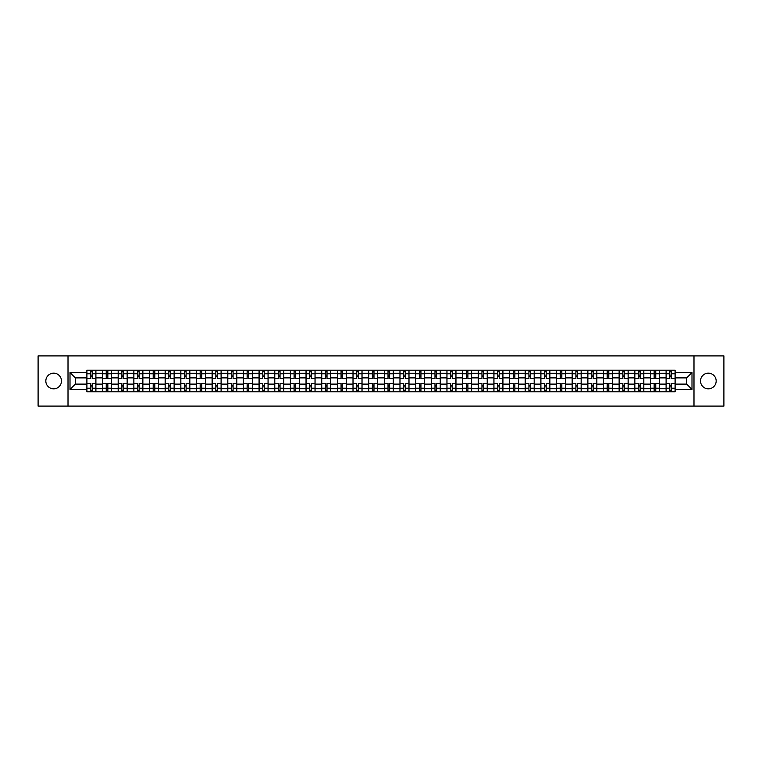 <?xml version="1.0" encoding="UTF-8"?>
<svg xmlns="http://www.w3.org/2000/svg" width="762" height="762" viewBox="0 0 762 762"><rect width="100%" height="100%" fill="white"/><g stroke="black" fill="none" stroke-linecap="round" stroke-linejoin="round"><path stroke-width="1.14" d="M708.346 373.17A7.83 7.83 0 0 0 700.516 381A7.83 7.83 0 0 0 708.346 388.83A7.83 7.83 0 0 0 716.175 381A7.83 7.83 0 0 0 708.346 373.17M53.654 373.17A7.83 7.83 0 0 0 45.825 381A7.83 7.83 0 0 0 53.654 388.83A7.83 7.83 0 0 0 61.484 381A7.83 7.83 0 0 0 53.654 373.17M693.992 406.089L723.9 406.089L723.9 355.911L38.1 355.911L38.1 406.089L693.992 406.089L693.992 355.911M102.527 391.792L102.527 373.275L95.898 373.275L95.898 391.792M95.898 373.275L95.898 370.208M102.527 373.275L102.527 370.208M111.557 370.208L111.557 391.792M118.177 391.792L118.177 370.208M127.216 370.208L127.216 391.792M133.836 391.792L133.836 370.208M142.865 370.208L142.865 391.792M149.485 391.792L149.485 370.208M158.525 370.208L158.525 391.792M165.144 391.792L165.144 370.208M174.174 370.208L174.174 391.792M180.804 391.792L180.804 370.208M189.833 370.208L189.833 391.792M196.453 391.792L196.453 370.208M205.483 370.208L205.483 391.792M212.112 391.792L212.112 370.208M221.142 370.208L221.142 391.792M227.762 391.792L227.762 370.208M236.791 370.208L236.791 391.792M243.421 391.792L243.421 370.208M252.451 370.208L252.451 391.792M259.07 391.792L259.07 370.208M268.1 370.208L268.1 391.792M274.73 391.792L274.73 370.208M283.759 370.208L283.759 391.792M290.379 391.792L290.379 370.208M299.418 370.208L299.418 391.792M306.038 391.792L306.038 370.208M315.068 370.208L315.068 391.792M321.688 391.792L321.688 370.208M330.727 370.208L330.727 391.792M337.347 391.792L337.347 370.208M346.377 370.208L346.377 391.792M353.006 391.792L353.006 370.208M362.036 370.208L362.036 391.792M368.656 391.792L368.656 370.208M377.685 370.208L377.685 391.792M384.315 391.792L384.315 370.208M393.344 370.208L393.344 391.792M399.964 391.792L399.964 370.208M408.994 370.208L408.994 391.792M415.623 391.792L415.623 370.208M424.653 370.208L424.653 391.792M431.273 391.792L431.273 370.208M440.312 370.208L440.312 391.792M446.932 391.792L446.932 370.208M455.962 370.208L455.962 391.792M462.582 391.792L462.582 370.208M471.621 370.208L471.621 391.792M478.241 391.792L478.241 370.208M487.27 370.208L487.27 391.792M493.9 391.792L493.9 370.208M502.93 370.208L502.93 391.792M509.549 391.792L509.549 370.208M518.579 370.208L518.579 391.792M525.208 391.792L525.208 370.208M534.238 370.208L534.238 391.792M540.858 391.792L540.858 370.208M549.888 370.208L549.888 391.792M556.517 391.792L556.517 370.208M565.547 370.208L565.547 391.792M572.167 391.792L572.167 370.208M581.196 370.208L581.196 391.792M587.826 391.792L587.826 370.208M596.856 370.208L596.856 391.792M603.475 391.792L603.475 370.208M612.515 370.208L612.515 391.792M619.135 391.792L619.135 370.208M628.164 370.208L628.164 391.792M634.784 391.792L634.784 370.208M643.823 370.208L643.823 391.792M650.443 391.792L650.443 370.208M659.473 370.208L659.473 391.792M666.102 391.792L666.102 370.208M666.102 384.115L659.473 384.115M650.443 384.115L643.823 384.115M634.784 384.115L628.164 384.115M619.135 384.115L612.515 384.115M603.475 384.115L596.856 384.115M587.826 384.115L581.196 384.115M572.167 384.115L565.547 384.115M556.517 384.115L549.888 384.115M540.858 384.115L534.238 384.115M525.208 384.115L518.579 384.115M509.549 384.115L502.93 384.115M493.9 384.115L487.27 384.115M478.241 384.115L471.621 384.115M462.582 384.115L455.962 384.115M446.932 384.115L440.312 384.115M431.273 384.115L424.653 384.115M415.623 384.115L408.994 384.115M399.964 384.115L393.344 384.115M384.315 384.115L377.685 384.115M368.656 384.115L362.036 384.115M353.006 384.115L346.377 384.115M337.347 384.115L330.727 384.115M321.688 384.115L315.068 384.115M306.038 384.115L299.418 384.115M290.379 384.115L283.759 384.115M274.73 384.115L268.1 384.115M259.07 384.115L252.451 384.115M243.421 384.115L236.791 384.115M227.762 384.115L221.142 384.115M212.112 384.115L205.483 384.115M196.453 384.115L189.833 384.115M180.804 384.115L174.174 384.115M165.144 384.115L158.525 384.115M149.485 384.115L142.865 384.115M133.836 384.115L127.216 384.115M118.177 384.115L111.557 384.115M102.527 384.115L95.898 384.115M666.102 377.885L659.473 377.885M650.443 377.885L643.823 377.885M634.784 377.885L628.164 377.885M619.135 377.885L612.515 377.885M603.475 377.885L596.856 377.885M587.826 377.885L581.196 377.885M572.167 377.885L565.547 377.885M556.517 377.885L549.888 377.885M540.858 377.885L534.238 377.885M525.208 377.885L518.579 377.885M509.549 377.885L502.93 377.885M493.9 377.885L487.27 377.885M478.241 377.885L471.621 377.885M462.582 377.885L455.962 377.885M446.932 377.885L440.312 377.885M431.273 377.885L424.653 377.885M415.623 377.885L408.994 377.885M399.964 377.885L393.344 377.885M384.315 377.885L377.685 377.885M368.656 377.885L362.036 377.885M353.006 377.885L346.377 377.885M337.347 377.885L330.727 377.885M321.688 377.885L315.068 377.885M306.038 377.885L299.418 377.885M290.379 377.885L283.759 377.885M274.73 377.885L268.1 377.885M259.07 377.885L252.451 377.885M243.421 377.885L236.791 377.885M227.762 377.885L221.142 377.885M212.112 377.885L205.483 377.885M196.453 377.885L189.833 377.885M180.804 377.885L174.174 377.885M165.144 377.885L158.525 377.885M149.485 377.885L142.865 377.885M133.836 377.885L127.216 377.885M118.177 377.885L111.557 377.885M102.527 377.885L95.898 377.885M75.333 384.115L86.868 384.115L86.868 377.885L75.333 377.885L75.333 384.115L70.009 389.43L70.009 372.57L86.868 372.57L86.868 377.885M675.132 377.885L675.132 384.115L686.667 384.115L686.667 377.885L675.132 377.885L675.132 370.208L86.868 370.208L86.868 372.57M675.132 372.57L691.991 372.57L691.991 389.43L675.132 389.43L675.132 384.115M86.868 384.115L86.868 391.792L675.132 391.792L675.132 389.43M86.868 389.43L70.009 389.43M68.009 406.089L68.009 355.911M92.192 390.287L90.583 390.287M90.583 371.713L92.192 371.713M107.842 390.287L106.242 390.287M106.242 371.713L107.842 371.713M123.501 390.287L121.891 390.287M121.891 371.713L123.501 371.713M139.151 390.287L137.551 390.287M137.551 371.713L139.151 371.713M154.81 390.287L153.2 390.287M153.2 371.713L154.81 371.713M170.459 390.287L168.859 390.287M168.859 371.713L170.459 371.713M186.119 390.287L184.509 390.287M184.509 371.713L186.119 371.713M201.768 390.287L200.168 390.287M200.168 371.713L201.768 371.713M217.427 390.287L215.817 390.287M215.817 371.713L217.427 371.713M233.086 390.287L231.477 390.287M231.477 371.713L233.086 371.713M248.736 390.287L247.136 390.287M247.136 371.713L248.736 371.713M264.395 390.287L262.785 390.287M262.785 371.713L264.395 371.713M280.045 390.287L278.444 390.287M278.444 371.713L280.045 371.713M295.704 390.287L294.094 390.287M294.094 371.713L295.704 371.713M311.353 390.287L309.753 390.287M309.753 371.713L311.353 371.713M327.012 390.287L325.403 390.287M325.403 371.713L327.012 371.713M342.662 390.287L341.062 390.287M341.062 371.713L342.662 371.713M358.321 390.287L356.711 390.287M356.711 371.713L358.321 371.713M373.98 390.287L372.37 390.287M372.37 371.713L373.98 371.713M389.63 390.287L388.02 390.287M388.02 371.713L389.63 371.713M405.289 390.287L403.679 390.287M403.679 371.713L405.289 371.713M420.938 390.287L419.338 390.287M419.338 371.713L420.938 371.713M436.597 390.287L434.988 390.287M434.988 371.713L436.597 371.713M452.247 390.287L450.647 390.287M450.647 371.713L452.247 371.713M467.906 390.287L466.296 390.287M466.296 371.713L467.906 371.713M483.556 390.287L481.955 390.287M481.955 371.713L483.556 371.713M499.215 390.287L497.605 390.287M497.605 371.713L499.215 371.713M514.864 390.287L513.264 390.287M513.264 371.713L514.864 371.713M530.523 390.287L528.914 390.287M528.914 371.713L530.523 371.713M546.183 390.287L544.573 390.287M544.573 371.713L546.183 371.713M561.832 390.287L560.232 390.287M560.232 371.713L561.832 371.713M577.491 390.287L575.882 390.287M575.882 371.713L577.491 371.713M593.141 390.287L591.541 390.287M591.541 371.713L593.141 371.713M608.8 390.287L607.19 390.287M607.19 371.713L608.8 371.713M624.449 390.287L622.849 390.287M622.849 371.713L624.449 371.713M640.109 390.287L638.499 390.287M638.499 371.713L640.109 371.713M655.758 390.287L654.158 390.287M654.158 371.713L655.758 371.713M671.417 390.287L669.808 390.287M669.808 371.713L671.417 371.713M70.009 372.57L75.333 377.885M686.667 384.115L691.991 389.43M686.667 377.885L691.991 372.57M95.85 391.792L95.85 378.638L92.192 378.638L92.192 370.208M90.583 370.208L90.583 378.638L86.925 378.638L86.925 370.208M95.85 378.638L95.85 370.208M86.925 391.792L86.925 383.362L90.583 383.362L90.583 391.792M92.192 391.792L92.192 383.362L95.85 383.362M90.583 376.438L92.192 376.438M86.925 383.362L86.925 378.638M92.192 385.562L90.583 385.562M92.192 390.487L90.583 390.487M90.583 386.867L92.192 386.867M92.192 375.133L90.583 375.133M90.583 371.513L92.192 371.513M111.509 391.792L111.509 378.638L107.842 378.638L107.842 370.208M106.242 370.208L106.242 378.638L102.575 378.638L102.575 370.208M111.509 378.638L111.509 370.208M102.575 391.792L102.575 383.362L106.242 383.362L106.242 391.792M107.842 391.792L107.842 383.362L111.509 383.362M106.242 376.438L107.842 376.438M102.575 383.362L102.575 378.638M107.842 385.562L106.242 385.562M107.842 390.487L106.242 390.487M106.242 386.867L107.842 386.867M107.842 375.133L106.242 375.133M106.242 371.513L107.842 371.513M127.159 391.792L127.159 378.638L123.501 378.638L123.501 370.208M121.891 370.208L121.891 378.638L118.234 378.638L118.234 370.208M127.159 378.638L127.159 370.208M118.234 391.792L118.234 383.362L121.891 383.362L121.891 391.792M123.501 391.792L123.501 383.362L127.159 383.362M121.891 376.438L123.501 376.438M118.234 383.362L118.234 378.638M123.501 385.562L121.891 385.562M123.501 390.487L121.891 390.487M121.891 386.867L123.501 386.867M123.501 375.133L121.891 375.133M121.891 371.513L123.501 371.513M142.818 391.792L142.818 378.638L139.151 378.638L139.151 370.208M137.551 370.208L137.551 378.638L133.883 378.638L133.883 370.208M142.818 378.638L142.818 370.208M133.883 391.792L133.883 383.362L137.551 383.362L137.551 391.792M139.151 391.792L139.151 383.362L142.818 383.362M137.551 376.438L139.151 376.438M133.883 383.362L133.883 378.638M139.151 385.562L137.551 385.562M139.151 390.487L137.551 390.487M137.551 386.867L139.151 386.867M139.151 375.133L137.551 375.133M137.551 371.513L139.151 371.513M158.467 391.792L158.467 378.638L154.81 378.638L154.81 370.208M153.2 370.208L153.2 378.638L149.542 378.638L149.542 370.208M158.467 378.638L158.467 370.208M149.542 391.792L149.542 383.362L153.2 383.362L153.2 391.792M154.81 391.792L154.81 383.362L158.467 383.362M153.2 376.438L154.81 376.438M149.542 383.362L149.542 378.638M154.81 385.562L153.2 385.562M154.81 390.487L153.2 390.487M153.2 386.867L154.81 386.867M154.81 375.133L153.2 375.133M153.2 371.513L154.81 371.513M174.127 391.792L174.127 378.638L170.459 378.638L170.459 370.208M168.859 370.208L168.859 378.638L165.192 378.638L165.192 370.208M174.127 378.638L174.127 370.208M165.192 391.792L165.192 383.362L168.859 383.362L168.859 391.792M170.459 391.792L170.459 383.362L174.127 383.362M168.859 376.438L170.459 376.438M165.192 383.362L165.192 378.638M170.459 385.562L168.859 385.562M170.459 390.487L168.859 390.487M168.859 386.867L170.459 386.867M170.459 375.133L168.859 375.133M168.859 371.513L170.459 371.513M189.776 391.792L189.776 378.638L186.119 378.638L186.119 370.208M184.509 370.208L184.509 378.638L180.851 378.638L180.851 370.208M189.776 378.638L189.776 370.208M180.851 391.792L180.851 383.362L184.509 383.362L184.509 391.792M186.119 391.792L186.119 383.362L189.776 383.362M184.509 376.438L186.119 376.438M180.851 383.362L180.851 378.638M186.119 385.562L184.509 385.562M186.119 390.487L184.509 390.487M184.509 386.867L186.119 386.867M186.119 375.133L184.509 375.133M184.509 371.513L186.119 371.513M205.435 391.792L205.435 378.638L201.768 378.638L201.768 370.208M200.168 370.208L200.168 378.638L196.501 378.638L196.501 370.208M205.435 378.638L205.435 370.208M196.501 391.792L196.501 383.362L200.168 383.362L200.168 391.792M201.768 391.792L201.768 383.362L205.435 383.362M200.168 376.438L201.768 376.438M196.501 383.362L196.501 378.638M201.768 385.562L200.168 385.562M201.768 390.487L200.168 390.487M200.168 386.867L201.768 386.867M201.768 375.133L200.168 375.133M200.168 371.513L201.768 371.513M221.094 391.792L221.094 378.638L217.427 378.638L217.427 370.208M215.817 370.208L215.817 378.638L212.16 378.638L212.16 370.208M221.094 378.638L221.094 370.208M212.16 391.792L212.16 383.362L215.817 383.362L215.817 391.792M217.427 391.792L217.427 383.362L221.094 383.362M215.817 376.438L217.427 376.438M212.16 383.362L212.16 378.638M217.427 385.562L215.817 385.562M217.427 390.487L215.817 390.487M215.817 386.867L217.427 386.867M217.427 375.133L215.817 375.133M215.817 371.513L217.427 371.513M236.744 391.792L236.744 378.638L233.086 378.638L233.086 370.208M231.477 370.208L231.477 378.638L227.809 378.638L227.809 370.208M236.744 378.638L236.744 370.208M227.809 391.792L227.809 383.362L231.477 383.362L231.477 391.792M233.086 391.792L233.086 383.362L236.744 383.362M231.477 376.438L233.086 376.438M227.809 383.362L227.809 378.638M233.086 385.562L231.477 385.562M233.086 390.487L231.477 390.487M231.477 386.867L233.086 386.867M233.086 375.133L231.477 375.133M231.477 371.513L233.086 371.513M252.403 391.792L252.403 378.638L248.736 378.638L248.736 370.208M247.136 370.208L247.136 378.638L243.469 378.638L243.469 370.208M252.403 378.638L252.403 370.208M243.469 391.792L243.469 383.362L247.136 383.362L247.136 391.792M248.736 391.792L248.736 383.362L252.403 383.362M247.136 376.438L248.736 376.438M243.469 383.362L243.469 378.638M248.736 385.562L247.136 385.562M248.736 390.487L247.136 390.487M247.136 386.867L248.736 386.867M248.736 375.133L247.136 375.133M247.136 371.513L248.736 371.513M268.053 391.792L268.053 378.638L264.395 378.638L264.395 370.208M262.785 370.208L262.785 378.638L259.128 378.638L259.128 370.208M268.053 378.638L268.053 370.208M259.128 391.792L259.128 383.362L262.785 383.362L262.785 391.792M264.395 391.792L264.395 383.362L268.053 383.362M262.785 376.438L264.395 376.438M259.128 383.362L259.128 378.638M264.395 385.562L262.785 385.562M264.395 390.487L262.785 390.487M262.785 386.867L264.395 386.867M264.395 375.133L262.785 375.133M262.785 371.513L264.395 371.513M283.712 391.792L283.712 378.638L280.045 378.638L280.045 370.208M278.444 370.208L278.444 378.638L274.777 378.638L274.777 370.208M283.712 378.638L283.712 370.208M274.777 391.792L274.777 383.362L278.444 383.362L278.444 391.792M280.045 391.792L280.045 383.362L283.712 383.362M278.444 376.438L280.045 376.438M274.777 383.362L274.777 378.638M280.045 385.562L278.444 385.562M280.045 390.487L278.444 390.487M278.444 386.867L280.045 386.867M280.045 375.133L278.444 375.133M278.444 371.513L280.045 371.513M299.361 391.792L299.361 378.638L295.704 378.638L295.704 370.208M294.094 370.208L294.094 378.638L290.436 378.638L290.436 370.208M299.361 378.638L299.361 370.208M290.436 391.792L290.436 383.362L294.094 383.362L294.094 391.792M295.704 391.792L295.704 383.362L299.361 383.362M294.094 376.438L295.704 376.438M290.436 383.362L290.436 378.638M295.704 385.562L294.094 385.562M295.704 390.487L294.094 390.487M294.094 386.867L295.704 386.867M295.704 375.133L294.094 375.133M294.094 371.513L295.704 371.513M315.02 391.792L315.02 378.638L311.353 378.638L311.353 370.208M309.753 370.208L309.753 378.638L306.086 378.638L306.086 370.208M315.02 378.638L315.02 370.208M306.086 391.792L306.086 383.362L309.753 383.362L309.753 391.792M311.353 391.792L311.353 383.362L315.02 383.362M309.753 376.438L311.353 376.438M306.086 383.362L306.086 378.638M311.353 385.562L309.753 385.562M311.353 390.487L309.753 390.487M309.753 386.867L311.353 386.867M311.353 375.133L309.753 375.133M309.753 371.513L311.353 371.513M330.67 391.792L330.67 378.638L327.012 378.638L327.012 370.208M325.403 370.208L325.403 378.638L321.745 378.638L321.745 370.208M330.67 378.638L330.67 370.208M321.745 391.792L321.745 383.362L325.403 383.362L325.403 391.792M327.012 391.792L327.012 383.362L330.67 383.362M325.403 376.438L327.012 376.438M321.745 383.362L321.745 378.638M327.012 385.562L325.403 385.562M327.012 390.487L325.403 390.487M325.403 386.867L327.012 386.867M327.012 375.133L325.403 375.133M325.403 371.513L327.012 371.513M346.329 391.792L346.329 378.638L342.662 378.638L342.662 370.208M341.062 370.208L341.062 378.638L337.395 378.638L337.395 370.208M346.329 378.638L346.329 370.208M337.395 391.792L337.395 383.362L341.062 383.362L341.062 391.792M342.662 391.792L342.662 383.362L346.329 383.362M341.062 376.438L342.662 376.438M337.395 383.362L337.395 378.638M342.662 385.562L341.062 385.562M342.662 390.487L341.062 390.487M341.062 386.867L342.662 386.867M342.662 375.133L341.062 375.133M341.062 371.513L342.662 371.513M361.988 391.792L361.988 378.638L358.321 378.638L358.321 370.208M356.711 370.208L356.711 378.638L353.054 378.638L353.054 370.208M361.988 378.638L361.988 370.208M353.054 391.792L353.054 383.362L356.711 383.362L356.711 391.792M358.321 391.792L358.321 383.362L361.988 383.362M356.711 376.438L358.321 376.438M353.054 383.362L353.054 378.638M358.321 385.562L356.711 385.562M358.321 390.487L356.711 390.487M356.711 386.867L358.321 386.867M358.321 375.133L356.711 375.133M356.711 371.513L358.321 371.513M377.638 391.792L377.638 378.638L373.98 378.638L373.98 370.208M372.37 370.208L372.37 378.638L368.703 378.638L368.703 370.208M377.638 378.638L377.638 370.208M368.703 391.792L368.703 383.362L372.37 383.362L372.37 391.792M373.98 391.792L373.98 383.362L377.638 383.362M372.37 376.438L373.98 376.438M368.703 383.362L368.703 378.638M373.98 385.562L372.37 385.562M373.98 390.487L372.37 390.487M372.37 386.867L373.98 386.867M373.98 375.133L372.37 375.133M372.37 371.513L373.98 371.513M393.297 391.792L393.297 378.638L389.63 378.638L389.63 370.208M388.02 370.208L388.02 378.638L384.362 378.638L384.362 370.208M393.297 378.638L393.297 370.208M384.362 391.792L384.362 383.362L388.02 383.362L388.02 391.792M389.63 391.792L389.63 383.362L393.297 383.362M388.02 376.438L389.63 376.438M384.362 383.362L384.362 378.638M389.63 385.562L388.02 385.562M389.63 390.487L388.02 390.487M388.02 386.867L389.63 386.867M389.63 375.133L388.02 375.133M388.02 371.513L389.63 371.513M408.946 391.792L408.946 378.638L405.289 378.638L405.289 370.208M403.679 370.208L403.679 378.638L400.012 378.638L400.012 370.208M408.946 378.638L408.946 370.208M400.012 391.792L400.012 383.362L403.679 383.362L403.679 391.792M405.289 391.792L405.289 383.362L408.946 383.362M403.679 376.438L405.289 376.438M400.012 383.362L400.012 378.638M405.289 385.562L403.679 385.562M405.289 390.487L403.679 390.487M403.679 386.867L405.289 386.867M405.289 375.133L403.679 375.133M403.679 371.513L405.289 371.513M424.605 391.792L424.605 378.638L420.938 378.638L420.938 370.208M419.338 370.208L419.338 378.638L415.671 378.638L415.671 370.208M424.605 378.638L424.605 370.208M415.671 391.792L415.671 383.362L419.338 383.362L419.338 391.792M420.938 391.792L420.938 383.362L424.605 383.362M419.338 376.438L420.938 376.438M415.671 383.362L415.671 378.638M420.938 385.562L419.338 385.562M420.938 390.487L419.338 390.487M419.338 386.867L420.938 386.867M420.938 375.133L419.338 375.133M419.338 371.513L420.938 371.513M440.255 391.792L440.255 378.638L436.597 378.638L436.597 370.208M434.988 370.208L434.988 378.638L431.33 378.638L431.33 370.208M440.255 378.638L440.255 370.208M431.33 391.792L431.33 383.362L434.988 383.362L434.988 391.792M436.597 391.792L436.597 383.362L440.255 383.362M434.988 376.438L436.597 376.438M431.33 383.362L431.33 378.638M436.597 385.562L434.988 385.562M436.597 390.487L434.988 390.487M434.988 386.867L436.597 386.867M436.597 375.133L434.988 375.133M434.988 371.513L436.597 371.513M455.914 391.792L455.914 378.638L452.247 378.638L452.247 370.208M450.647 370.208L450.647 378.638L446.98 378.638L446.98 370.208M455.914 378.638L455.914 370.208M446.98 391.792L446.98 383.362L450.647 383.362L450.647 391.792M452.247 391.792L452.247 383.362L455.914 383.362M450.647 376.438L452.247 376.438M446.98 383.362L446.98 378.638M452.247 385.562L450.647 385.562M452.247 390.487L450.647 390.487M450.647 386.867L452.247 386.867M452.247 375.133L450.647 375.133M450.647 371.513L452.247 371.513M471.564 391.792L471.564 378.638L467.906 378.638L467.906 370.208M466.296 370.208L466.296 378.638L462.639 378.638L462.639 370.208M471.564 378.638L471.564 370.208M462.639 391.792L462.639 383.362L466.296 383.362L466.296 391.792M467.906 391.792L467.906 383.362L471.564 383.362M466.296 376.438L467.906 376.438M462.639 383.362L462.639 378.638M467.906 385.562L466.296 385.562M467.906 390.487L466.296 390.487M466.296 386.867L467.906 386.867M467.906 375.133L466.296 375.133M466.296 371.513L467.906 371.513M487.223 391.792L487.223 378.638L483.556 378.638L483.556 370.208M481.955 370.208L481.955 378.638L478.288 378.638L478.288 370.208M487.223 378.638L487.223 370.208M478.288 391.792L478.288 383.362L481.955 383.362L481.955 391.792M483.556 391.792L483.556 383.362L487.223 383.362M481.955 376.438L483.556 376.438M478.288 383.362L478.288 378.638M483.556 385.562L481.955 385.562M483.556 390.487L481.955 390.487M481.955 386.867L483.556 386.867M483.556 375.133L481.955 375.133M481.955 371.513L483.556 371.513M502.872 391.792L502.872 378.638L499.215 378.638L499.215 370.208M497.605 370.208L497.605 378.638L493.947 378.638L493.947 370.208M502.872 378.638L502.872 370.208M493.947 391.792L493.947 383.362L497.605 383.362L497.605 391.792M499.215 391.792L499.215 383.362L502.872 383.362M497.605 376.438L499.215 376.438M493.947 383.362L493.947 378.638M499.215 385.562L497.605 385.562M499.215 390.487L497.605 390.487M497.605 386.867L499.215 386.867M499.215 375.133L497.605 375.133M497.605 371.513L499.215 371.513M518.531 391.792L518.531 378.638L514.864 378.638L514.864 370.208M513.264 370.208L513.264 378.638L509.597 378.638L509.597 370.208M518.531 378.638L518.531 370.208M509.597 391.792L509.597 383.362L513.264 383.362L513.264 391.792M514.864 391.792L514.864 383.362L518.531 383.362M513.264 376.438L514.864 376.438M509.597 383.362L509.597 378.638M514.864 385.562L513.264 385.562M514.864 390.487L513.264 390.487M513.264 386.867L514.864 386.867M514.864 375.133L513.264 375.133M513.264 371.513L514.864 371.513M534.191 391.792L534.191 378.638L530.523 378.638L530.523 370.208M528.914 370.208L528.914 378.638L525.256 378.638L525.256 370.208M534.191 378.638L534.191 370.208M525.256 391.792L525.256 383.362L528.914 383.362L528.914 391.792M530.523 391.792L530.523 383.362L534.191 383.362M528.914 376.438L530.523 376.438M525.256 383.362L525.256 378.638M530.523 385.562L528.914 385.562M530.523 390.487L528.914 390.487M528.914 386.867L530.523 386.867M530.523 375.133L528.914 375.133M528.914 371.513L530.523 371.513M549.84 391.792L549.84 378.638L546.183 378.638L546.183 370.208M544.573 370.208L544.573 378.638L540.906 378.638L540.906 370.208M549.84 378.638L549.84 370.208M540.906 391.792L540.906 383.362L544.573 383.362L544.573 391.792M546.183 391.792L546.183 383.362L549.84 383.362M544.573 376.438L546.183 376.438M540.906 383.362L540.906 378.638M546.183 385.562L544.573 385.562M546.183 390.487L544.573 390.487M544.573 386.867L546.183 386.867M546.183 375.133L544.573 375.133M544.573 371.513L546.183 371.513M565.499 391.792L565.499 378.638L561.832 378.638L561.832 370.208M560.232 370.208L560.232 378.638L556.565 378.638L556.565 370.208M565.499 378.638L565.499 370.208M556.565 391.792L556.565 383.362L560.232 383.362L560.232 391.792M561.832 391.792L561.832 383.362L565.499 383.362M560.232 376.438L561.832 376.438M556.565 383.362L556.565 378.638M561.832 385.562L560.232 385.562M561.832 390.487L560.232 390.487M560.232 386.867L561.832 386.867M561.832 375.133L560.232 375.133M560.232 371.513L561.832 371.513M581.149 391.792L581.149 378.638L577.491 378.638L577.491 370.208M575.882 370.208L575.882 378.638L572.224 378.638L572.224 370.208M581.149 378.638L581.149 370.208M572.224 391.792L572.224 383.362L575.882 383.362L575.882 391.792M577.491 391.792L577.491 383.362L581.149 383.362M575.882 376.438L577.491 376.438M572.224 383.362L572.224 378.638M577.491 385.562L575.882 385.562M577.491 390.487L575.882 390.487M575.882 386.867L577.491 386.867M577.491 375.133L575.882 375.133M575.882 371.513L577.491 371.513M596.808 391.792L596.808 378.638L593.141 378.638L593.141 370.208M591.541 370.208L591.541 378.638L587.873 378.638L587.873 370.208M596.808 378.638L596.808 370.208M587.873 391.792L587.873 383.362L591.541 383.362L591.541 391.792M593.141 391.792L593.141 383.362L596.808 383.362M591.541 376.438L593.141 376.438M587.873 383.362L587.873 378.638M593.141 385.562L591.541 385.562M593.141 390.487L591.541 390.487M591.541 386.867L593.141 386.867M593.141 375.133L591.541 375.133M591.541 371.513L593.141 371.513M612.457 391.792L612.457 378.638L608.8 378.638L608.8 370.208M607.19 370.208L607.19 378.638L603.533 378.638L603.533 370.208M612.457 378.638L612.457 370.208M603.533 391.792L603.533 383.362L607.19 383.362L607.19 391.792M608.8 391.792L608.8 383.362L612.457 383.362M607.19 376.438L608.8 376.438M603.533 383.362L603.533 378.638M608.8 385.562L607.19 385.562M608.8 390.487L607.19 390.487M607.19 386.867L608.8 386.867M608.8 375.133L607.19 375.133M607.19 371.513L608.8 371.513M628.117 391.792L628.117 378.638L624.449 378.638L624.449 370.208M622.849 370.208L622.849 378.638L619.182 378.638L619.182 370.208M628.117 378.638L628.117 370.208M619.182 391.792L619.182 383.362L622.849 383.362L622.849 391.792M624.449 391.792L624.449 383.362L628.117 383.362M622.849 376.438L624.449 376.438M619.182 383.362L619.182 378.638M624.449 385.562L622.849 385.562M624.449 390.487L622.849 390.487M622.849 386.867L624.449 386.867M624.449 375.133L622.849 375.133M622.849 371.513L624.449 371.513M643.766 391.792L643.766 378.638L640.109 378.638L640.109 370.208M638.499 370.208L638.499 378.638L634.841 378.638L634.841 370.208M643.766 378.638L643.766 370.208M634.841 391.792L634.841 383.362L638.499 383.362L638.499 391.792M640.109 391.792L640.109 383.362L643.766 383.362M638.499 376.438L640.109 376.438M634.841 383.362L634.841 378.638M640.109 385.562L638.499 385.562M640.109 390.487L638.499 390.487M638.499 386.867L640.109 386.867M640.109 375.133L638.499 375.133M638.499 371.513L640.109 371.513M659.425 391.792L659.425 378.638L655.758 378.638L655.758 370.208M654.158 370.208L654.158 378.638L650.491 378.638L650.491 370.208M659.425 378.638L659.425 370.208M650.491 391.792L650.491 383.362L654.158 383.362L654.158 391.792M655.758 391.792L655.758 383.362L659.425 383.362M654.158 376.438L655.758 376.438M650.491 383.362L650.491 378.638M655.758 385.562L654.158 385.562M655.758 390.487L654.158 390.487M654.158 386.867L655.758 386.867M655.758 375.133L654.158 375.133M654.158 371.513L655.758 371.513M675.075 391.792L675.075 378.638L671.417 378.638L671.417 370.208M669.808 370.208L669.808 378.638L666.15 378.638L666.15 370.208M675.075 378.638L675.075 370.208M666.15 391.792L666.15 383.362L669.808 383.362L669.808 391.792M671.417 391.792L671.417 383.362L675.075 383.362M669.808 376.438L671.417 376.438M666.15 383.362L666.15 378.638M671.417 385.562L669.808 385.562M671.417 390.487L669.808 390.487M669.808 386.867L671.417 386.867M671.417 375.133L669.808 375.133M669.808 371.513L671.417 371.513M650.443 373.275L643.823 373.275M634.784 373.275L628.164 373.275M619.135 373.275L612.515 373.275M603.475 373.275L596.856 373.275M587.826 373.275L581.196 373.275M572.167 373.275L565.547 373.275M556.517 373.275L549.888 373.275M540.858 373.275L534.238 373.275M525.208 373.275L518.579 373.275M509.549 373.275L502.93 373.275M493.9 373.275L487.27 373.275M478.241 373.275L471.621 373.275M462.582 373.275L455.962 373.275M446.932 373.275L440.312 373.275M431.273 373.275L424.653 373.275M415.623 373.275L408.994 373.275M399.964 373.275L393.344 373.275M384.315 373.275L377.685 373.275M368.656 373.275L362.036 373.275M353.006 373.275L346.377 373.275M337.347 373.275L330.727 373.275M321.688 373.275L315.068 373.275M306.038 373.275L299.418 373.275M290.379 373.275L283.759 373.275M274.73 373.275L268.1 373.275M259.07 373.275L252.451 373.275M243.421 373.275L236.791 373.275M227.762 373.275L221.142 373.275M212.112 373.275L205.483 373.275M196.453 373.275L189.833 373.275M180.804 373.275L174.174 373.275M165.144 373.275L158.525 373.275M149.485 373.275L142.865 373.275M133.836 373.275L127.216 373.275M118.177 373.275L111.557 373.275M666.102 373.275L659.473 373.275M650.443 388.725L643.823 388.725M634.784 388.725L628.164 388.725M619.135 388.725L612.515 388.725M603.475 388.725L596.856 388.725M587.826 388.725L581.196 388.725M572.167 388.725L565.547 388.725M556.517 388.725L549.888 388.725M540.858 388.725L534.238 388.725M525.208 388.725L518.579 388.725M509.549 388.725L502.93 388.725M493.9 388.725L487.27 388.725M478.241 388.725L471.621 388.725M462.582 388.725L455.962 388.725M446.932 388.725L440.312 388.725M431.273 388.725L424.653 388.725M415.623 388.725L408.994 388.725M399.964 388.725L393.344 388.725M384.315 388.725L377.685 388.725M368.656 388.725L362.036 388.725M353.006 388.725L346.377 388.725M337.347 388.725L330.727 388.725M321.688 388.725L315.068 388.725M306.038 388.725L299.418 388.725M290.379 388.725L283.759 388.725M274.73 388.725L268.1 388.725M259.07 388.725L252.451 388.725M243.421 388.725L236.791 388.725M227.762 388.725L221.142 388.725M212.112 388.725L205.483 388.725M196.453 388.725L189.833 388.725M180.804 388.725L174.174 388.725M165.144 388.725L158.525 388.725M149.485 388.725L142.865 388.725M133.836 388.725L127.216 388.725M118.177 388.725L111.557 388.725M102.527 388.725L95.898 388.725M666.102 388.725L659.473 388.725M95.85 373.675L92.192 373.675M90.583 373.675L86.925 373.675M90.583 373.809L86.925 373.809M90.583 388.191L86.925 388.191M90.583 388.325L86.925 388.325M95.85 388.325L92.192 388.325M95.85 373.809L92.192 373.809M95.85 388.191L92.192 388.191M111.509 373.675L107.842 373.675M106.242 373.675L102.575 373.675M106.242 373.809L102.575 373.809M106.242 388.191L102.575 388.191M106.242 388.325L102.575 388.325M111.509 388.325L107.842 388.325M111.509 373.809L107.842 373.809M111.509 388.191L107.842 388.191M127.159 373.675L123.501 373.675M121.891 373.675L118.234 373.675M121.891 373.809L118.234 373.809M121.891 388.191L118.234 388.191M121.891 388.325L118.234 388.325M127.159 388.325L123.501 388.325M127.159 373.809L123.501 373.809M127.159 388.191L123.501 388.191M142.818 373.675L139.151 373.675M137.551 373.675L133.883 373.675M137.551 373.809L133.883 373.809M137.551 388.191L133.883 388.191M137.551 388.325L133.883 388.325M142.818 388.325L139.151 388.325M142.818 373.809L139.151 373.809M142.818 388.191L139.151 388.191M158.467 373.675L154.81 373.675M153.2 373.675L149.542 373.675M153.2 373.809L149.542 373.809M153.2 388.191L149.542 388.191M153.2 388.325L149.542 388.325M158.467 388.325L154.81 388.325M158.467 373.809L154.81 373.809M158.467 388.191L154.81 388.191M174.127 373.675L170.459 373.675M168.859 373.675L165.192 373.675M168.859 373.809L165.192 373.809M168.859 388.191L165.192 388.191M168.859 388.325L165.192 388.325M174.127 388.325L170.459 388.325M174.127 373.809L170.459 373.809M174.127 388.191L170.459 388.191M189.776 373.675L186.119 373.675M184.509 373.675L180.851 373.675M184.509 373.809L180.851 373.809M184.509 388.191L180.851 388.191M184.509 388.325L180.851 388.325M189.776 388.325L186.119 388.325M189.776 373.809L186.119 373.809M189.776 388.191L186.119 388.191M205.435 373.675L201.768 373.675M200.168 373.675L196.501 373.675M200.168 373.809L196.501 373.809M200.168 388.191L196.501 388.191M200.168 388.325L196.501 388.325M205.435 388.325L201.768 388.325M205.435 373.809L201.768 373.809M205.435 388.191L201.768 388.191M221.094 373.675L217.427 373.675M215.817 373.675L212.16 373.675M215.817 373.809L212.16 373.809M215.817 388.191L212.16 388.191M215.817 388.325L212.16 388.325M221.094 388.325L217.427 388.325M221.094 373.809L217.427 373.809M221.094 388.191L217.427 388.191M236.744 373.675L233.086 373.675M231.477 373.675L227.809 373.675M231.477 373.809L227.809 373.809M231.477 388.191L227.809 388.191M231.477 388.325L227.809 388.325M236.744 388.325L233.086 388.325M236.744 373.809L233.086 373.809M236.744 388.191L233.086 388.191M252.403 373.675L248.736 373.675M247.136 373.675L243.469 373.675M247.136 373.809L243.469 373.809M247.136 388.191L243.469 388.191M247.136 388.325L243.469 388.325M252.403 388.325L248.736 388.325M252.403 373.809L248.736 373.809M252.403 388.191L248.736 388.191M268.053 373.675L264.395 373.675M262.785 373.675L259.128 373.675M262.785 373.809L259.128 373.809M262.785 388.191L259.128 388.191M262.785 388.325L259.128 388.325M268.053 388.325L264.395 388.325M268.053 373.809L264.395 373.809M268.053 388.191L264.395 388.191M283.712 373.675L280.045 373.675M278.444 373.675L274.777 373.675M278.444 373.809L274.777 373.809M278.444 388.191L274.777 388.191M278.444 388.325L274.777 388.325M283.712 388.325L280.045 388.325M283.712 373.809L280.045 373.809M283.712 388.191L280.045 388.191M299.361 373.675L295.704 373.675M294.094 373.675L290.436 373.675M294.094 373.809L290.436 373.809M294.094 388.191L290.436 388.191M294.094 388.325L290.436 388.325M299.361 388.325L295.704 388.325M299.361 373.809L295.704 373.809M299.361 388.191L295.704 388.191M315.02 373.675L311.353 373.675M309.753 373.675L306.086 373.675M309.753 373.809L306.086 373.809M309.753 388.191L306.086 388.191M309.753 388.325L306.086 388.325M315.02 388.325L311.353 388.325M315.02 373.809L311.353 373.809M315.02 388.191L311.353 388.191M330.67 373.675L327.012 373.675M325.403 373.675L321.745 373.675M325.403 373.809L321.745 373.809M325.403 388.191L321.745 388.191M325.403 388.325L321.745 388.325M330.67 388.325L327.012 388.325M330.67 373.809L327.012 373.809M330.67 388.191L327.012 388.191M346.329 373.675L342.662 373.675M341.062 373.675L337.395 373.675M341.062 373.809L337.395 373.809M341.062 388.191L337.395 388.191M341.062 388.325L337.395 388.325M346.329 388.325L342.662 388.325M346.329 373.809L342.662 373.809M346.329 388.191L342.662 388.191M361.988 373.675L358.321 373.675M356.711 373.675L353.054 373.675M356.711 373.809L353.054 373.809M356.711 388.191L353.054 388.191M356.711 388.325L353.054 388.325M361.988 388.325L358.321 388.325M361.988 373.809L358.321 373.809M361.988 388.191L358.321 388.191M377.638 373.675L373.98 373.675M372.37 373.675L368.703 373.675M372.37 373.809L368.703 373.809M372.37 388.191L368.703 388.191M372.37 388.325L368.703 388.325M377.638 388.325L373.98 388.325M377.638 373.809L373.98 373.809M377.638 388.191L373.98 388.191M393.297 373.675L389.63 373.675M388.02 373.675L384.362 373.675M388.02 373.809L384.362 373.809M388.02 388.191L384.362 388.191M388.02 388.325L384.362 388.325M393.297 388.325L389.63 388.325M393.297 373.809L389.63 373.809M393.297 388.191L389.63 388.191M408.946 373.675L405.289 373.675M403.679 373.675L400.012 373.675M403.679 373.809L400.012 373.809M403.679 388.191L400.012 388.191M403.679 388.325L400.012 388.325M408.946 388.325L405.289 388.325M408.946 373.809L405.289 373.809M408.946 388.191L405.289 388.191M424.605 373.675L420.938 373.675M419.338 373.675L415.671 373.675M419.338 373.809L415.671 373.809M419.338 388.191L415.671 388.191M419.338 388.325L415.671 388.325M424.605 388.325L420.938 388.325M424.605 373.809L420.938 373.809M424.605 388.191L420.938 388.191M440.255 373.675L436.597 373.675M434.988 373.675L431.33 373.675M434.988 373.809L431.33 373.809M434.988 388.191L431.33 388.191M434.988 388.325L431.33 388.325M440.255 388.325L436.597 388.325M440.255 373.809L436.597 373.809M440.255 388.191L436.597 388.191M455.914 373.675L452.247 373.675M450.647 373.675L446.98 373.675M450.647 373.809L446.98 373.809M450.647 388.191L446.98 388.191M450.647 388.325L446.98 388.325M455.914 388.325L452.247 388.325M455.914 373.809L452.247 373.809M455.914 388.191L452.247 388.191M471.564 373.675L467.906 373.675M466.296 373.675L462.639 373.675M466.296 373.809L462.639 373.809M466.296 388.191L462.639 388.191M466.296 388.325L462.639 388.325M471.564 388.325L467.906 388.325M471.564 373.809L467.906 373.809M471.564 388.191L467.906 388.191M487.223 373.675L483.556 373.675M481.955 373.675L478.288 373.675M481.955 373.809L478.288 373.809M481.955 388.191L478.288 388.191M481.955 388.325L478.288 388.325M487.223 388.325L483.556 388.325M487.223 373.809L483.556 373.809M487.223 388.191L483.556 388.191M502.872 373.675L499.215 373.675M497.605 373.675L493.947 373.675M497.605 373.809L493.947 373.809M497.605 388.191L493.947 388.191M497.605 388.325L493.947 388.325M502.872 388.325L499.215 388.325M502.872 373.809L499.215 373.809M502.872 388.191L499.215 388.191M518.531 373.675L514.864 373.675M513.264 373.675L509.597 373.675M513.264 373.809L509.597 373.809M513.264 388.191L509.597 388.191M513.264 388.325L509.597 388.325M518.531 388.325L514.864 388.325M518.531 373.809L514.864 373.809M518.531 388.191L514.864 388.191M534.191 373.675L530.523 373.675M528.914 373.675L525.256 373.675M528.914 373.809L525.256 373.809M528.914 388.191L525.256 388.191M528.914 388.325L525.256 388.325M534.191 388.325L530.523 388.325M534.191 373.809L530.523 373.809M534.191 388.191L530.523 388.191M549.84 373.675L546.183 373.675M544.573 373.675L540.906 373.675M544.573 373.809L540.906 373.809M544.573 388.191L540.906 388.191M544.573 388.325L540.906 388.325M549.84 388.325L546.183 388.325M549.84 373.809L546.183 373.809M549.84 388.191L546.183 388.191M565.499 373.675L561.832 373.675M560.232 373.675L556.565 373.675M560.232 373.809L556.565 373.809M560.232 388.191L556.565 388.191M560.232 388.325L556.565 388.325M565.499 388.325L561.832 388.325M565.499 373.809L561.832 373.809M565.499 388.191L561.832 388.191M581.149 373.675L577.491 373.675M575.882 373.675L572.224 373.675M575.882 373.809L572.224 373.809M575.882 388.191L572.224 388.191M575.882 388.325L572.224 388.325M581.149 388.325L577.491 388.325M581.149 373.809L577.491 373.809M581.149 388.191L577.491 388.191M596.808 373.675L593.141 373.675M591.541 373.675L587.873 373.675M591.541 373.809L587.873 373.809M591.541 388.191L587.873 388.191M591.541 388.325L587.873 388.325M596.808 388.325L593.141 388.325M596.808 373.809L593.141 373.809M596.808 388.191L593.141 388.191M612.457 373.675L608.8 373.675M607.19 373.675L603.533 373.675M607.19 373.809L603.533 373.809M607.19 388.191L603.533 388.191M607.19 388.325L603.533 388.325M612.457 388.325L608.8 388.325M612.457 373.809L608.8 373.809M612.457 388.191L608.8 388.191M628.117 373.675L624.449 373.675M622.849 373.675L619.182 373.675M622.849 373.809L619.182 373.809M622.849 388.191L619.182 388.191M622.849 388.325L619.182 388.325M628.117 388.325L624.449 388.325M628.117 373.809L624.449 373.809M628.117 388.191L624.449 388.191M643.766 373.675L640.109 373.675M638.499 373.675L634.841 373.675M638.499 373.809L634.841 373.809M638.499 388.191L634.841 388.191M638.499 388.325L634.841 388.325M643.766 388.325L640.109 388.325M643.766 373.809L640.109 373.809M643.766 388.191L640.109 388.191M659.425 373.675L655.758 373.675M654.158 373.675L650.491 373.675M654.158 373.809L650.491 373.809M654.158 388.191L650.491 388.191M654.158 388.325L650.491 388.325M659.425 388.325L655.758 388.325M659.425 373.809L655.758 373.809M659.425 388.191L655.758 388.191M675.075 373.675L671.417 373.675M669.808 373.675L666.15 373.675M669.808 373.809L666.15 373.809M669.808 388.191L666.15 388.191M669.808 388.325L666.15 388.325M675.075 388.325L671.417 388.325M675.075 373.809L671.417 373.809M675.075 388.191L671.417 388.191"/></g></svg>
